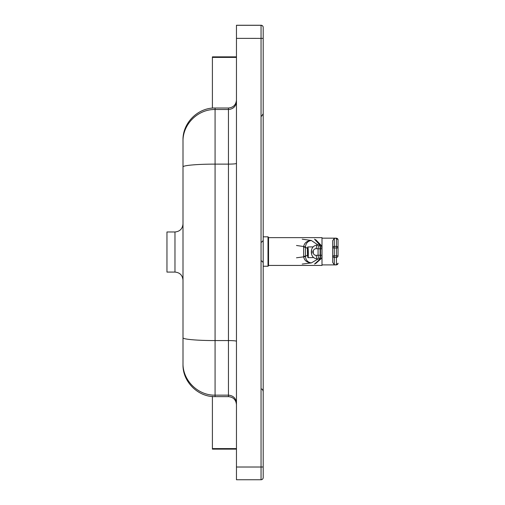 <?xml version="1.0" encoding="UTF-8"?>
<svg xmlns="http://www.w3.org/2000/svg" width="505" height="505" viewBox="0 0 505 505"><rect width="100%" height="100%" fill="white"/><g stroke="black" fill="none" stroke-linecap="round" stroke-linejoin="round"><path stroke-width="0.76" d="M236.46 56.857L212.403 56.857L212.403 108.133M212.403 396.337L212.403 449.134L236.46 449.134L212.403 449.134M263.193 466.98L261.053 467.018L261.053 479.75A2.14 2.14 0 0 0 263.193 477.61A2.14 2.14 0 0 1 261.053 479.75C262.354 479.624 263.067 478.91 263.193 477.61L263.193 27.92M263.193 334.493L263.193 390.056M261.502 389.02C262.234 389.008 262.796 389.835 263.193 391.508L263.193 477.105M263.193 27.39A2.14 2.14 180 0 0 261.053 25.25C262.354 25.376 263.067 26.09 263.193 27.39A2.14 2.14 180 0 0 261.053 25.25L236.46 25.25L236.46 479.75L261.053 479.75L236.46 479.75M182.999 224.959L182.999 141.501C182.564 124.363 197.935 109.086 215.073 109.516L215.073 108.196M182.999 141.501L182.999 166.947C182.57 165.406 197.947 164.087 215.073 164.125L215.073 109.516L228.443 109.516C233.31 109.042 235.98 106.378 236.46 101.524M182.999 166.947L182.999 337.757C182.57 339.297 197.947 340.604 215.073 340.566L215.073 164.125L228.443 164.125C233.31 164.081 235.98 163.847 236.46 163.424M182.999 337.757L182.999 363.164C182.564 380.303 197.935 395.579 215.073 395.15L215.073 340.566L228.443 340.566C233.31 340.61 235.98 340.837 236.46 341.26M215.073 396.45L215.073 395.15L228.443 395.15C233.31 395.617 235.98 398.281 236.46 403.135M182.999 363.164L182.999 364.402M174.976 272.075L174.976 231.978L166.959 231.978L166.959 272.075L174.976 272.075C179.849 272.555 182.52 275.225 182.999 280.098M263.193 38.38L236.46 38.361M236.46 25.25L261.053 25.307A2.14 2.14 0 0 1 263.193 27.447A2.14 2.14 0 0 0 261.053 25.307L261.053 467.018L236.46 467.018M268.54 265.699L268.54 237.363L268.003 236.826L268.003 266.236L268.54 265.699M268.54 265.434L322.001 265.434L322.001 237.628L268.54 237.628M336.437 264.898L322.001 264.898L322.001 238.164L336.437 238.164L336.437 246.377A1.603 1.591 0 0 1 338.041 247.968L336.437 247.974L336.437 255.839L338.041 255.833L338.041 239.768L338.041 255.833A1.603 1.591 180 0 1 336.437 257.424L336.437 264.898L338.041 263.294M338.041 263.206A1.603 1.591 180 0 1 336.437 264.803L334.297 264.803L332.694 262.448L332.694 240.708L334.297 238.284L336.437 238.284A1.603 1.591 0 0 1 338.041 239.869M332.694 240.708L332.694 262.448M303.631 256.212L305.418 256.25L305.418 247.204L303.631 247.172L303.65 256.862A16.04 1.054 177.8 0 0 305.418 256.433L307.539 255.006M307.476 248.593L305.418 247.014A16.04 1.237 2.2 0 0 303.65 246.522L303.631 247.172M305.418 247.014C305.872 243.189 307.854 241.018 311.351 240.494C307.027 240.765 304.458 242.779 303.65 246.522L296.504 245.48M296.504 257.784L303.65 256.862C304.458 260.618 307.027 262.632 311.351 262.909C307.854 262.417 305.872 260.258 305.418 256.433M316.206 248.687L318.068 248.782A3.743 1.723 -87 0 1 319.823 245.039L317.961 244.938C313.971 245.241 311.762 247.324 311.339 251.187L313.327 251.206C313.498 249.596 314.457 248.757 316.206 248.687A3.743 1.723 -87 0 1 317.961 244.938L311.351 240.494L302.211 239.168M311.339 252.784C311.762 256.654 313.971 258.743 317.961 259.052A3.743 1.73 -92.7 0 1 316.206 255.341C314.457 255.259 313.498 254.413 313.327 252.803L311.339 252.784L311.339 251.187M302.211 264.071L311.351 262.909L317.961 259.052L319.823 258.964A3.743 1.73 -92.7 0 1 318.068 255.252L316.206 255.341M307.513 252.279A4.28 0.36 88.8 0 1 307.791 248.05A4.28 0.36 88.8 0 1 308.239 252.317A4.28 0.36 88.8 0 1 307.968 256.603A4.28 0.36 88.8 0 1 307.513 252.279M307.425 252.273A5.347 0.454 -91.2 0 0 307.987 257.67A5.347 0.454 -91.2 0 0 308.328 252.317A5.347 0.454 -91.2 0 0 307.766 246.983A5.347 0.454 -91.2 0 0 307.425 252.273M212.403 57.393L236.46 57.393M212.403 448.598L236.46 448.598M212.403 56.863L236.46 56.863M228.443 108.196L228.443 396.45M261.053 25.307L236.46 25.307M334.297 264.803L334.297 257.424L336.437 257.424L336.437 255.839L332.694 255.833A1.603 1.591 -0 0 0 334.297 257.424L334.297 247.974L332.694 247.968A1.603 1.591 180 0 1 334.297 246.377L336.437 246.377L336.437 247.974L334.297 247.974L334.297 238.284M314.508 239.162L319.823 245.039A3.743 0.316 -90 0 1 320.113 248.788L318.068 248.782L318.068 255.252L320.113 255.259L320.113 248.788L320.492 248.788L320.492 255.259A3.743 0.316 90 0 1 320.195 258.964L314.508 264.065M321.786 246.636A1.603 1.591 135.9 0 0 320.195 245.039A3.743 0.316 90 0 1 320.492 248.788L321.956 248.776L321.956 255.246L320.113 255.259A3.743 0.316 -90 0 1 319.823 258.964L320.195 258.964A1.603 1.591 -131.9 0 0 321.786 257.367L321.956 255.246C322.001 257.241 321.767 258.345 321.256 258.56L315.568 263.661M313.327 252.803L313.327 251.206M321.95 255.246L321.956 248.776L321.338 245.518L315.65 239.641M261.659 116.131L263.193 113.713M236.46 100.003C235.986 104.87 233.31 107.546 228.443 108.019L215.073 108.019C197.935 107.578 182.564 122.961 182.999 140.1M182.999 364.559C182.564 381.692 197.935 397.075 215.073 396.627L228.443 396.627C233.31 397.107 235.986 399.777 236.46 404.65M174.976 231.978C179.849 231.505 182.52 228.834 182.999 223.961M261.59 242.173L263.193 240.569M261.59 260.889L263.193 262.493M263.193 266.236L268.003 266.236M263.193 236.826L268.003 236.826M336.437 238.164L338.041 239.768M307.987 257.67L313.315 257.563M307.766 246.983L313.094 246.869"/></g></svg>
